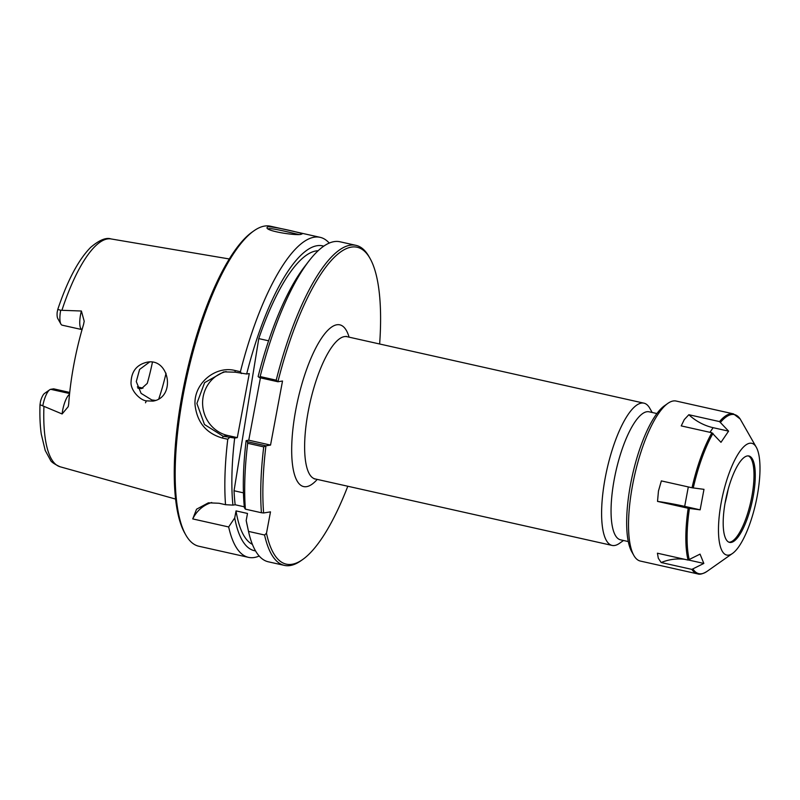 <?xml version="1.0" encoding="UTF-8"?>
<svg xmlns="http://www.w3.org/2000/svg" width="800" height="800" viewBox="0 0 800 800"><rect width="100%" height="100%" fill="white"/><g stroke="black" fill="none" stroke-linecap="round" stroke-linejoin="round"><path stroke-width="1.2" d="M652.18 412.48L649.71 408.15A72.89 21.62 102.6 0 0 643.95 403.16A72.89 21.62 102.6 0 0 641.35 403.1A72.89 21.62 102.6 0 0 606.02 473.78A72.89 21.62 102.6 0 0 612.1 545.42A72.89 21.62 102.6 0 0 619.44 543.36L623.52 540.49M347.79 486.25A162.34 48.15 -77.4 0 1 302.61 559.57A162.34 48.15 -77.4 0 1 266.48 533.27L264.57 535A163.98 48.64 102.6 0 0 284.38 565.39A163.98 48.64 102.6 0 0 300.89 560.78L302.61 559.57M370.03 258.41L368.99 256.58A163.98 48.64 102.6 0 0 356.02 245.36L339.97 241.77A163.98 48.64 102.6 0 0 308.81 261.18L304.39 266.93A156.18 46.33 -77.4 0 0 258.12 376.57L259.47 377.64L277.92 381.76A162.34 48.15 -77.4 0 1 370.03 258.41A162.34 48.15 -77.4 0 1 379.64 343.99M356.02 245.36A163.98 48.64 102.6 0 0 276.21 380.17L277.88 381.76L282.52 381.02L270.54 445.08L265.89 445.82L247.48 441.7L246.13 440.63L248.76 440.2L270.54 445.08M247.48 441.7L247.67 443.28L263.72 446.88A163.98 48.64 102.6 0 0 261.43 512.74L263.62 512.97A162.34 48.15 -77.4 0 1 265.94 445.82M263.62 512.97L270.49 511.86L266.48 533.27M656.92 413.55L649.15 411.81A65.59 19.46 102.6 0 0 646.81 411.75A65.59 19.46 102.6 0 0 615.03 475.35A65.59 19.46 102.6 0 0 620.5 539.82L628.27 541.56M243.44 492.85L234.04 490.75L258.77 338.61L268.6 340.81M226.12 371.58A32.8 31.1 -99.2 0 0 202.61 403.8A32.8 31.1 -99.2 0 0 227.75 435.5L237.3 437.64L249.29 373.58L246.66 374A156.18 46.33 -77.4 0 1 323.75 246.18M255.53 550.89A156.18 46.33 -77.4 0 1 234.72 517.93L228.66 526.96L192.74 518.92L196.55 509.21L208.37 502.83L219.06 503.26L225.53 504.7L232.92 505.12A156.18 46.33 -77.4 0 1 234.67 438.06L223.14 436.25L204.48 424.51L196.88 403.46L204.6 382.65L223.74 371.87L235.13 372.19L246.66 374M232.92 505.12L235.17 504.76A150.86 44.75 -77.4 0 1 234.04 490.75M235.17 504.76L244.29 506.8M260.43 377.85L248.76 440.2M258.77 338.61A150.86 44.75 -77.4 0 1 318.13 250.75M237.3 437.64L234.67 438.06M259.19 556.04A163.98 48.64 -77.4 0 1 248.47 557.35A163.98 48.64 -77.4 0 1 228.66 526.96M276.21 380.17L260.16 376.57L259.47 377.64M263.72 446.88L265.89 445.82M268.31 228.86C270.35 227.47 291.35 232.84 298.55 234.44M81.39 311.01A16 4.75 -77.4 0 0 82.04 329.62L62.18 325.18A16 4.75 -77.4 0 1 60.92 324.08L57.8 318.59A11.08 3.29 -77.4 0 1 57.18 312.29L57.78 309.41L60.69 310.26L81.39 311.01L84.2 321.22L83.58 324.35A118.07 35.02 102.6 0 0 68.69 403.93L68.23 406.64L62.12 413.97L40 404.7L40.53 401.24A11.08 3.29 -77.4 0 1 44.55 393.42L49.71 389.78A16 4.75 102.6 0 0 42.79 405.88M145.5 402.79L146.33 400.86C140.11 400.27 130.19 390.24 131.07 381.84C131.6 371.19 136.88 364.66 146.89 362.24C169.39 357.31 176.33 397.48 152.95 401.12L146.33 400.86M149.59 362L139.59 369.44L136.28 381.6L141.11 393.38L151.82 399.97L155.69 400.42M301.13 234.25L301.96 234C304.05 233.39 272.47 226.14 267.79 226.78L266.96 227.75C266.79 231.55 298.32 235.94 301.13 234.25M225.53 504.7A163.98 48.64 -77.4 0 1 227.77 439.25L229.36 437.64M241.35 373.58L240.41 371.71L235.06 370.51C215.36 365.4 193.41 383.66 195.05 405.02C197.1 422.34 206.22 433.35 222.41 438.06L227.77 439.25M240.41 371.71A163.98 48.64 -77.4 0 1 314.27 237.19A163.98 48.64 -77.4 0 1 320.12 237.33A163.98 48.64 -77.4 0 1 329.25 243.09M248.47 557.35L198.8 546.23A163.98 48.64 -77.4 0 1 185.83 535.02A163.98 48.64 -77.4 0 1 187.16 375.59A163.98 48.64 -77.4 0 1 253.93 230.82A163.98 48.64 -77.4 0 1 264.59 226.07A163.98 48.64 -77.4 0 1 270.44 226.21L320.12 237.33M253.93 230.82L252.21 232.03A162.34 48.15 102.6 0 0 186.11 375.36A162.34 48.15 102.6 0 0 184.79 533.19L185.83 535.02M211.74 502.51A32.8 31.1 -99.2 0 0 192.74 518.92M264.57 535L248.51 531.4L246.19 520.49L247.5 513.46L236.04 510.9L234.72 517.93M166.04 373.24A86.91 25.78 -77.4 0 1 158.77 398.97M49.71 389.78A16 4.75 102.6 0 1 50.75 389.32L53.66 388.84L69.72 392.44M152.43 362.21A86.91 25.78 -77.4 0 1 147.27 383.38L141.52 388.6L137.9 388.24M60.92 324.08A16 4.75 -77.4 0 1 60.69 310.26M246.13 440.63A156.18 46.33 -77.4 0 0 244.38 507.69L245.38 509.15L261.43 512.74M248.51 531.4A163.98 48.64 102.6 0 0 268.32 561.8L284.38 565.39M247.67 443.28A163.98 48.64 102.6 0 0 245.38 509.15M248.23 530.09L246.87 523.87A156.18 46.33 -77.4 0 1 246.19 520.49M252.4 544.37A150.86 44.75 -77.4 0 1 236.04 510.9M308.81 261.18A163.98 48.64 102.6 0 0 260.16 376.57M756.28 447.22A57.27 16.99 -77.4 0 1 755.81 502.9A57.27 16.99 -77.4 0 1 732.49 553.46A57.27 16.99 -77.4 0 1 720.35 507.6A57.27 16.99 -77.4 0 1 749.7 443.25A57.27 16.99 -77.4 0 1 756.28 447.22L740.16 418.97L733.48 413.88L676.16 401.05A81.99 24.32 -77.4 0 0 673.23 400.98A81.99 24.32 -77.4 0 0 667.9 403.35A81.99 24.32 -77.4 0 0 634.51 475.74A81.99 24.32 -77.4 0 0 633.85 555.45A81.99 24.32 -77.4 0 0 640.33 561.06L697.66 573.89A81.99 24.32 -77.4 0 1 691.85 569.39L661.18 562.53L658.32 558.28L657.41 553.2L688.07 560.07L700.05 554.12L703.83 563.44L688.77 560.07M728.59 431.14L720.98 442.32L711.9 432.76L681.23 425.9L684.28 419.59L688.84 414.72L719.51 421.59L728.59 431.14L713.12 427.68A41.65 31.86 -145.7 0 1 688.84 414.72M703.98 489.34L700.14 509.84L684.68 506.37A41.65 4.69 10.6 0 0 657.52 501.4L658.46 491.02L661.35 480.9L692.02 487.77L703.98 489.34M700.14 509.84L688.18 508.27L657.52 501.4M703.83 563.44L691.85 569.39M684.93 559.36A41.65 36.55 -22 0 0 661.18 562.53M633.85 555.45L631.77 551.79A78.71 23.35 -77.4 0 1 632.41 475.27A78.71 23.35 -77.4 0 1 664.46 405.78L667.9 403.35M728.17 489.3A62.43 18.52 -77.4 0 1 725.01 503.41M748.25 455.89A44.27 13.13 -77.4 0 1 749.77 456.91A44.27 13.13 -77.4 0 1 750.77 501.77A44.27 13.13 -77.4 0 1 730.74 541.92A44.27 13.13 -77.4 0 1 728.93 542.19M747.33 455.95A44.27 13.13 -77.4 0 1 748.91 455.98A44.27 13.13 -77.4 0 1 752.05 502.05A44.27 13.13 -77.4 0 1 729.56 542.39A44.27 13.13 -77.4 0 1 725.87 498.87A44.27 13.13 -77.4 0 1 747.33 455.95M314.24 478.9L315.12 478.93A72.89 21.62 -77.4 0 1 309.04 407.29A72.89 21.62 -77.4 0 1 344.36 336.62A72.89 21.62 -77.4 0 1 346.96 336.68L346.16 336.34M349.07 337.15A82.88 24.59 102.6 0 0 336.88 324.77A82.88 24.59 102.6 0 0 293.38 425.06A82.88 24.59 102.6 0 0 317.23 479.4M222.41 438.06L223.14 436.25L227.75 435.5M62 310.04A116.74 34.63 -77.4 0 1 107.43 238.95A116.74 34.63 -77.4 0 1 111.06 238.94L229.31 258.97M175.56 499.06L60.06 466.76A116.74 34.63 -77.4 0 1 43.93 406.64M235.13 372.19L235.06 370.51M142.96 388.19A6.56 6.22 80.8 0 1 142.13 388.07L137.41 387.01M139.22 388.54L142.13 388.07A16 4.75 -77.4 0 1 142.7 388.08L137.36 386.89M69.53 394.26A16 4.75 102.6 0 0 62.12 413.97M50.75 389.32L69.6 393.54M709.95 432.33L713.12 427.68M684.68 506.37L688.31 486.94M720.59 422.23A81.51 24.18 -77.4 0 1 731.54 414.52A81.51 24.18 -77.4 0 1 740.21 419.05M693.25 487.98A81.51 24.18 -77.4 0 1 712.98 433.4M689.31 559.89A81.51 24.18 -77.4 0 1 689.41 508.48M732.49 553.46L707.05 571.37A81.51 24.18 -77.4 0 1 693.08 569.21M688.07 560.07A81.99 24.32 -77.4 0 1 688.18 508.27M692.02 487.77A81.99 24.32 -77.4 0 1 711.9 432.76M719.51 421.59A81.99 24.32 -77.4 0 1 730.55 413.81A81.99 24.32 -77.4 0 1 733.48 413.88M315.12 478.93L612.1 545.42M346.96 336.68L643.95 403.16M111.06 238.94C106.1 237.24 99.31 240.05 90.68 247.35C78.43 259.8 67.46 280.48 57.78 309.41M60.06 466.76C54.17 464.01 50.96 461.77 50.43 460.04L45.21 450.46L41.26 434.05C40.06 425.45 39.64 415.67 40 404.7M697.66 573.89C699.8 574.73 702.94 573.89 707.05 571.37"/></g></svg>
